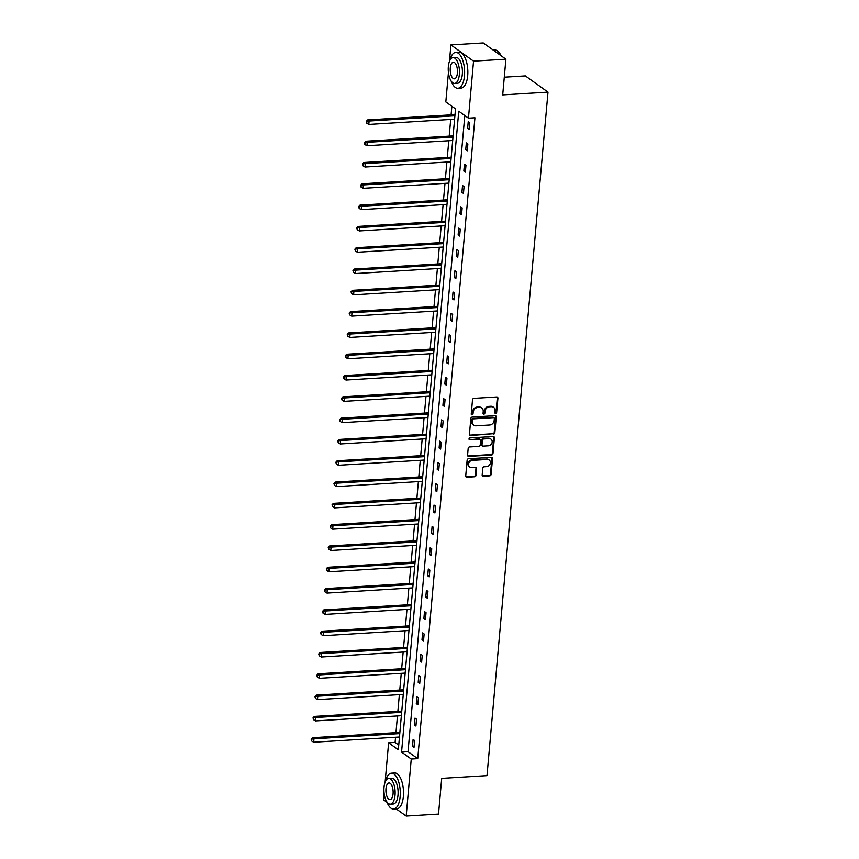 <?xml version="1.0" encoding="UTF-8"?>
<svg xmlns="http://www.w3.org/2000/svg" width="859" height="859" viewBox="0 0 859 859"><rect width="100%" height="100%" fill="white"/><g stroke="black" fill="none" stroke-linecap="round" stroke-linejoin="round"><path stroke-width="1.29" d="M495.675 413.469A0.988 0.838 125.6 0 0 496.642 412.481L497.919 398.232A1.407 1.203 125.6 0 0 496.77 396.976L473.91 398.361A1.407 1.203 125.6 0 0 472.514 399.779L471.247 414.027A0.988 0.838 125.6 0 0 473.019 413.92L473.191 412.073A4.51 3.844 125.6 0 1 477.636 407.531L479.537 407.424A4.51 3.844 125.6 0 1 481.781 408.046A4.51 3.844 125.6 0 1 483.22 411.461L483.059 413.308A0.988 0.838 125.6 0 0 484.83 413.2L485.002 411.354A4.51 3.844 125.6 0 1 489.447 406.812L491.348 406.704A4.51 3.844 125.6 0 1 493.592 407.327A4.51 3.844 125.6 0 1 495.031 410.742L494.87 412.588A0.988 0.838 125.6 0 0 495.675 413.469M494.934 413.029A0.988 0.838 125.6 0 0 496.03 412.041L497.307 397.803A1.407 1.203 125.6 0 0 497.125 397.008M471.312 414.467A0.988 0.838 125.6 0 0 472.407 413.48L472.579 411.633L473.191 412.073M483.123 413.748A0.988 0.838 125.6 0 0 484.218 412.76L484.39 410.913L485.002 411.354M482.167 474.984A1.407 1.203 125.6 0 0 483.316 476.251L489.727 475.854A1.407 1.203 125.6 0 0 491.112 474.436L492.529 458.62A1.407 1.203 125.6 0 0 491.38 457.364L468.52 458.749A1.407 1.203 125.6 0 0 467.124 460.166L465.718 475.983A1.407 1.203 125.6 0 0 466.867 477.25L474.608 476.777A1.407 1.203 125.6 0 0 476.004 475.36L476.605 468.595A1.407 1.203 125.6 0 0 475.457 467.328L471.612 467.564A3.769 3.211 125.6 0 1 469.733 467.038A3.769 3.211 125.6 0 1 468.789 463.098A3.769 3.211 125.6 0 1 472.257 460.392L487.3 459.479A3.769 3.211 125.6 0 1 489.179 459.994A3.769 3.211 125.6 0 1 490.135 463.935A3.769 3.211 125.6 0 1 486.666 466.641L484.154 466.802A1.407 1.203 125.6 0 0 482.769 468.219L482.167 474.984M449.44 61.429L450.911 44.915L483.263 42.95L505.897 59.174L502.708 94.887L547.999 92.128L486.999 775.623L441.709 778.372L438.519 814.085L406.178 816.05L396.16 808.867M505.897 59.174L473.545 61.139L468.456 118.155L458.76 111.208L401.561 752.087L411.257 759.034L406.178 816.05M464.805 115.535L408.036 751.689L417.732 758.647L474.93 117.758L468.456 118.155M417.732 758.647L411.257 759.034M493.453 434.171A1.407 1.203 125.6 0 0 494.838 432.753L496.244 416.937A1.407 1.203 125.6 0 0 495.095 415.67L472.235 417.066A1.407 1.203 125.6 0 0 470.85 418.483L469.433 434.3A1.407 1.203 125.6 0 0 470.582 435.556L492.841 433.731A1.407 1.203 125.6 0 0 494.226 432.313L495.632 416.497A1.407 1.203 125.6 0 0 495.45 415.702M494.387 437.779L492.98 453.595A1.407 1.203 125.6 0 1 491.584 455.012L468.724 456.408A1.407 1.203 125.6 0 1 467.575 455.141L468.176 448.377A1.407 1.203 125.6 0 1 469.572 446.959L478.839 446.39A1.407 1.203 125.6 0 0 480.235 444.973L480.632 440.484A1.407 1.203 125.6 0 0 479.483 439.217L469.83 439.808A0.988 0.838 125.6 0 1 469.991 437.929L493.238 436.512A1.407 1.203 125.6 0 1 494.387 437.779L493.775 437.338L492.368 453.155L492.98 453.595M387.001 802.317L383.533 799.826L384.113 793.34M450.911 44.915L473.545 61.139M547.999 92.128L525.364 75.903L504.287 77.192M451.866 106.269L451.104 114.838M450.696 119.444L449.203 136.141M448.795 140.747L447.303 157.444M446.895 162.05L445.402 178.747M444.994 183.354L443.502 200.05M443.094 204.657L441.601 221.354M441.193 225.96L439.701 242.657M439.282 247.263L437.8 263.96M437.381 268.577L435.9 285.263M435.481 289.88L433.999 306.566M433.58 311.183L432.088 327.87M431.68 332.487L430.187 349.173M429.779 353.79L428.287 370.476M427.879 375.093L426.386 391.779M425.978 396.396L424.486 413.082M424.078 417.699L422.585 434.386M422.177 439.003L420.685 455.689M420.276 460.306L418.784 477.003M418.376 481.609L416.883 498.306M416.475 502.912L414.983 519.609M414.575 524.215L413.082 540.912M412.664 545.519L411.182 562.216M410.763 566.822L409.281 583.519M408.863 588.125L407.381 604.822M406.962 609.428L405.469 626.125M405.061 630.731L403.569 647.428M403.161 652.035L401.668 668.731M401.26 673.338L399.768 690.035M399.36 694.641L397.867 711.338M397.459 715.944L395.967 732.641M395.559 737.247L395.097 742.423L398.748 745.032M385.111 782.195L388.622 742.81L398.318 749.767L455.517 108.878L445.821 101.931L448.441 72.575M395.097 742.423L388.622 742.81M408.036 751.689L401.561 752.087M412.492 746.246L413.104 739.416L414.629 740.512L414.017 747.341L412.492 746.246L414.124 746.138M414.392 724.942L415.004 718.113L416.529 719.208L415.917 726.038L414.392 724.942L416.024 724.835M416.293 703.639L416.905 696.81L418.43 697.905L417.828 704.734L416.293 703.639L417.925 703.532M418.193 682.336L418.805 675.507L420.33 676.602L419.729 683.431L418.193 682.336L419.836 682.229M420.094 661.033L420.706 654.204L422.231 655.299L421.629 662.128L420.094 661.033L421.737 660.925M421.994 639.73L422.607 632.9L424.131 633.996L423.53 640.825L421.994 639.73L423.637 639.622M423.895 618.416L424.507 611.597L426.043 612.692L425.43 619.522L423.895 618.416L425.538 618.319M425.796 597.112L426.408 590.294L427.943 591.389L427.331 598.218L425.796 597.112L427.438 597.016M427.707 575.809L428.308 568.991L429.844 570.086L429.232 576.915L427.707 575.809L429.339 575.713M429.607 554.506L430.209 547.677L431.744 548.783L431.132 555.601L429.607 554.506L431.239 554.409M431.508 533.203L432.109 526.374L433.645 527.48L433.033 534.298L431.508 533.203L433.14 533.106M433.408 511.9L434.01 505.071L435.545 506.176L434.933 512.995L433.408 511.9L435.041 511.803M435.309 490.596L435.921 483.767L437.446 484.863L436.834 491.692L435.309 490.596L436.941 490.5M437.21 469.293L437.822 462.464L439.346 463.559L438.734 470.388L437.21 469.293L438.842 469.197M439.11 447.99L439.722 441.161L441.247 442.256L440.635 449.085L439.11 447.99L440.742 447.893M441.011 426.687L441.623 419.858L443.147 420.953L442.535 427.782L441.011 426.687L442.643 426.59M442.911 405.384L443.523 398.555L445.048 399.65L444.447 406.479L442.911 405.384L444.543 405.287M444.812 384.08L445.424 377.251L446.948 378.347L446.347 385.176L444.812 384.08L446.455 383.984M446.712 362.777L447.324 355.948L448.849 357.043L448.248 363.872L446.712 362.777L448.355 362.681M448.613 341.474L449.225 334.645L450.75 335.74L450.148 342.569L448.613 341.474L450.256 341.377M450.513 320.171L451.125 313.342L452.661 314.437L452.049 321.266L450.513 320.171L452.156 320.074M452.414 298.868L453.026 292.039L454.561 293.134L453.949 299.963L452.414 298.868L454.057 298.771M454.314 277.564L454.926 270.735L456.462 271.831L455.85 278.66L454.314 277.564L455.957 277.468M456.226 256.261L456.827 249.432L458.362 250.527L457.75 257.356L456.226 256.261L457.858 256.165M458.126 234.958L458.727 228.129L460.263 229.224L459.651 236.053L458.126 234.958L459.758 234.861M460.027 213.655L460.628 206.826L462.163 207.921L461.551 214.75L460.027 213.655L461.659 213.558M461.927 192.352L462.539 185.523L464.064 186.618L463.452 193.447L461.927 192.352L463.559 192.255M463.828 171.048L464.44 164.219L465.965 165.315L465.353 172.144L463.828 171.048L465.46 170.952M465.728 149.745L466.34 142.916L467.865 144.011L467.253 150.84L465.728 149.745L467.36 149.649M467.629 128.442L468.241 121.613L469.766 122.708L469.154 129.537L467.629 128.442L469.261 128.345M493.592 407.327L492.98 406.887A4.51 3.844 125.6 0 0 490.736 406.264L491.348 406.704M484.39 410.913A4.51 3.844 125.6 0 1 488.835 406.382L490.736 406.264M481.781 408.046L481.169 407.606A4.51 3.844 125.6 0 0 478.925 406.983L479.537 407.424M472.579 411.633A4.51 3.844 125.6 0 1 477.024 407.102L478.925 406.983M469.615 435.094A1.407 1.203 125.6 0 0 469.97 435.126L492.841 433.731M494.344 418.516A0.988 0.838 125.6 0 0 493.538 417.635L473.47 418.859A0.988 0.838 125.6 0 0 472.493 419.847L472.321 421.79A4.51 3.844 125.6 0 0 473.76 425.205A4.51 3.844 125.6 0 0 476.004 425.828L489.716 425.001A4.51 3.844 125.6 0 0 494.161 420.459L494.344 418.516M494.022 417.775L493.41 417.334A0.988 0.838 125.6 0 0 492.926 417.195L493.538 417.635M473.76 425.205L473.148 424.776A4.51 3.844 125.6 0 1 471.709 421.35L471.881 419.407A0.988 0.838 125.6 0 1 472.858 418.419L492.926 417.195M467.758 455.936A1.407 1.203 125.6 0 0 468.112 455.968L490.972 454.572A1.407 1.203 125.6 0 0 492.368 453.155M480.181 439.411L479.569 438.97A1.407 1.203 125.6 0 0 478.871 438.777L469.83 439.808M488.46 445.81A3.769 3.211 125.6 0 0 491.928 443.094A3.769 3.211 125.6 0 0 490.983 439.153A3.769 3.211 125.6 0 0 489.104 438.638L483.8 438.96A1.407 1.203 125.6 0 0 482.414 440.377L482.006 444.865A1.407 1.203 125.6 0 0 483.155 446.132L488.46 445.81M490.983 439.153L490.371 438.713A3.769 3.211 125.6 0 0 488.492 438.197L489.104 438.638M482.457 445.928L481.845 445.499A1.407 1.203 125.6 0 1 481.394 444.425L481.802 439.937A1.407 1.203 125.6 0 1 483.188 438.519L488.492 438.197M493.775 437.338A1.407 1.203 125.6 0 0 493.592 436.544M489.179 459.994L488.567 459.554A3.769 3.211 125.6 0 0 486.688 459.039L487.3 459.479M469.733 467.038L469.121 466.598A3.769 3.211 125.6 0 1 468.176 462.668A3.769 3.211 125.6 0 1 471.645 459.952L486.688 459.039M465.9 476.777A1.407 1.203 125.6 0 0 466.254 476.809L473.996 476.337A1.407 1.203 125.6 0 0 475.392 474.92L475.993 468.155A1.407 1.203 125.6 0 0 475.811 467.36M482.35 475.779A1.407 1.203 125.6 0 0 482.704 475.811L489.115 475.424A1.407 1.203 125.6 0 0 490.5 474.007L491.917 458.18A1.407 1.203 125.6 0 0 491.735 457.396M455.012 114.601L367.577 119.916L369.112 121.012L368.801 124.426L454.594 119.208M454.905 115.793L369.112 121.012L366.267 121.377L366.75 123.181L366.879 121.806M368.801 124.426L366.75 123.181M366.267 121.377L367.577 119.916M498.789 52.174A17.524 7.548 86.5 0 1 498.95 52.345A17.524 7.548 86.5 0 1 501.108 55.738M500.894 55.588A17.953 7.731 -93.5 0 0 498.628 51.991A17.953 7.731 -93.5 0 0 494.805 50.037L493.281 50.133M451.136 81.047A17.953 7.731 -93.5 0 0 457.911 88.262A17.953 7.731 -93.5 0 0 464.472 75.817A17.953 7.731 -93.5 0 0 455.732 52.41A17.953 7.731 -93.5 0 0 449.88 60.398M457.911 88.262L461.143 88.058A17.953 7.731 -93.5 0 0 467.704 75.624A17.953 7.731 -93.5 0 0 458.964 52.216L455.732 52.41M453.058 57.607L456.043 57.435A12.928 5.573 86.5 0 1 462.325 74.282A12.928 5.573 86.5 0 1 457.611 83.237L454.636 83.42A12.928 5.573 -93.5 0 0 459.35 74.465A12.928 5.573 -93.5 0 0 453.058 57.607A12.928 5.573 -93.5 0 0 448.344 66.573A12.928 5.573 -93.5 0 0 454.636 83.42M450.299 67.968A8.332 3.586 -93.5 0 0 454.357 78.835A8.332 3.586 -93.5 0 0 457.396 73.058A8.332 3.586 -93.5 0 0 453.337 62.202A8.332 3.586 -93.5 0 0 450.299 67.968M386.818 801.812A17.953 7.731 -93.5 0 0 393.583 809.028A17.953 7.731 -93.5 0 0 400.144 796.583A17.953 7.731 -93.5 0 0 391.403 773.186A17.953 7.731 -93.5 0 0 385.562 781.164M393.583 809.028L396.826 808.834A17.953 7.731 -93.5 0 0 403.376 796.39A17.953 7.731 -93.5 0 0 394.646 772.982L391.403 773.186M388.74 778.383L391.715 778.2A12.928 5.573 86.5 0 1 398.007 795.047A12.928 5.573 86.5 0 1 393.282 804.013L390.308 804.185A12.928 5.573 -93.5 0 0 395.022 795.23A12.928 5.573 -93.5 0 0 388.74 778.383A12.928 5.573 -93.5 0 0 384.016 787.338A12.928 5.573 -93.5 0 0 390.308 804.185M385.97 788.745A8.332 3.586 -93.5 0 0 390.029 799.6A8.332 3.586 -93.5 0 0 393.068 793.823A8.332 3.586 -93.5 0 0 389.02 782.968A8.332 3.586 -93.5 0 0 385.97 788.745M453.112 135.905L365.676 141.22L367.212 142.315L366.9 145.729L452.693 140.511M453.004 137.096L367.212 142.315L364.366 142.68L364.85 144.484L364.978 143.109M366.9 145.729L364.85 144.484M364.366 142.68L365.676 141.22M451.211 157.208L363.776 162.523L365.311 163.618L365 167.033L450.792 161.814M451.104 158.4L365.311 163.618L362.466 163.983L362.949 165.787L363.078 164.413M365 167.033L362.949 165.787M362.466 163.983L363.776 162.523M449.3 178.511L361.875 183.826L363.4 184.921L363.099 188.336L448.892 183.117M449.203 179.703L363.4 184.921L360.565 185.286L361.048 187.09L361.177 185.716M363.099 188.336L361.048 187.09M360.565 185.286L361.875 183.826M447.399 199.814L359.975 205.129L361.499 206.224L361.199 209.639L446.991 204.421M447.292 201.006L361.499 206.224L358.654 206.59L359.148 208.393L359.266 207.03M361.199 209.639L359.148 208.393M358.654 206.59L359.975 205.129M445.499 221.117L358.074 226.432L359.599 227.528L359.298 230.942L445.091 225.724M445.392 222.309L359.599 227.528L356.753 227.893L357.247 229.697L357.365 228.333M359.298 230.942L357.247 229.697M356.753 227.893L358.074 226.432M443.598 242.421L356.174 247.736L357.698 248.831L357.398 252.245L443.19 247.027M443.491 243.612L357.698 248.831L354.853 249.196L355.347 251L355.465 249.636M357.398 252.245L355.347 251M354.853 249.196L356.174 247.736M441.698 263.724L354.273 269.039L355.798 270.134L355.497 273.549L441.29 268.33M441.59 264.916L355.798 270.134L352.952 270.499L353.446 272.303L353.564 270.939M355.497 273.549L353.446 272.303M352.952 270.499L354.273 269.039M439.797 285.027L352.373 290.342L353.897 291.437L353.597 294.852L439.389 289.633M439.69 286.23L353.897 291.437L351.052 291.802L351.546 293.606L351.664 292.243M353.597 294.852L351.546 293.606M351.052 291.802L352.373 290.342M437.897 306.33L350.472 311.645L351.997 312.74L351.696 316.155L437.489 310.937M437.789 307.533L351.997 312.74L349.151 313.106L349.645 314.909L349.763 313.546M351.696 316.155L349.645 314.909M349.151 313.106L350.472 311.645M435.996 327.633L348.571 332.948L350.096 334.044L349.796 337.458L435.588 332.25M435.889 328.836L350.096 334.044L347.251 334.409L347.745 336.213L347.863 334.849M349.796 337.458L347.745 336.213M347.251 334.409L348.571 332.948M434.096 348.937L346.66 354.252L348.196 355.347L347.884 358.761L433.688 353.554M433.988 350.139L348.196 355.347L345.35 355.712L345.844 357.516L345.962 356.152M347.884 358.761L345.844 357.516M345.35 355.712L346.66 354.252M432.195 370.24L344.76 375.555L346.295 376.65L345.984 380.065L431.787 374.857M432.088 371.442L346.295 376.65L343.45 377.015L343.944 378.819L344.062 377.455M345.984 380.065L343.944 378.819M343.45 377.015L344.76 375.555M430.295 391.543L342.859 396.858L344.395 397.964L344.083 401.368L429.876 396.16M430.187 392.746L344.395 397.964L341.549 398.318L342.032 400.122L342.161 398.759M344.083 401.368L342.032 400.122M341.549 398.318L342.859 396.858M428.394 412.846L340.959 418.161L342.494 419.267L342.183 422.671L427.975 417.463M428.287 414.049L342.494 419.267L339.649 419.622L340.132 421.425L340.261 420.062M342.183 422.671L340.132 421.425M339.649 419.622L340.959 418.161M426.493 434.149L339.058 439.464L340.594 440.57L340.282 443.985L426.075 438.766M426.386 435.352L340.594 440.57L337.748 440.925L338.231 442.729L338.36 441.365M340.282 443.985L338.231 442.729M337.748 440.925L339.058 439.464M424.593 455.453L337.157 460.778L338.693 461.874L338.382 465.288L424.174 460.07M424.486 456.655L338.693 461.874L335.848 462.228L336.331 464.032L336.46 462.668M338.382 465.288L336.331 464.032M335.848 462.228L337.157 460.778M422.692 476.756L335.257 482.082L336.782 483.177L336.481 486.591L422.274 481.373M422.585 477.958L336.782 483.177L333.947 483.531L334.43 485.335L334.559 483.971M336.481 486.591L334.43 485.335M333.947 483.531L335.257 482.082M420.781 498.059L333.356 503.385L334.881 504.48L334.581 507.894L420.373 502.676M420.674 499.262L334.881 504.48L332.046 504.834L332.53 506.638L332.648 505.275M334.581 507.894L332.53 506.638M332.046 504.834L333.356 503.385M418.881 519.362L331.456 524.688L332.981 525.783L332.68 529.198L418.473 523.979M418.773 520.565L332.981 525.783L330.135 526.138L330.629 527.941L330.747 526.578M332.68 529.198L330.629 527.941M330.135 526.138L331.456 524.688M416.98 540.676L329.555 545.991L331.08 547.086L330.779 550.501L416.572 545.282M416.873 541.868L331.08 547.086L328.235 547.441L328.729 549.245L328.847 547.881M330.779 550.501L328.729 549.245M328.235 547.441L329.555 545.991M415.08 561.979L327.655 567.294L329.18 568.39L328.879 571.804L414.672 566.586M414.972 563.171L329.18 568.39L326.334 568.744L326.828 570.548L326.946 569.184M328.879 571.804L326.828 570.548M326.334 568.744L327.655 567.294M413.179 583.282L325.754 588.598L327.279 589.693L326.978 593.107L412.771 587.889M413.072 584.474L327.279 589.693L324.434 590.047L324.927 591.851L325.046 590.487M326.978 593.107L324.927 591.851M324.434 590.047L325.754 588.598M411.278 604.586L323.854 609.901L325.378 610.996L325.078 614.41L410.87 609.192M411.171 605.778L325.378 610.996L322.533 611.35L323.027 613.154L323.145 611.791M325.078 614.41L323.027 613.154M322.533 611.35L323.854 609.901M409.378 625.889L321.953 631.204L323.478 632.299L323.177 635.714L408.97 630.495M409.271 627.081L323.478 632.299L320.632 632.654L321.126 634.457L321.245 633.094M323.177 635.714L321.126 634.457M320.632 632.654L321.953 631.204M407.477 647.192L320.042 652.507L321.577 653.602L321.277 657.017L407.069 651.798M407.37 648.384L321.577 653.602L318.732 653.957L319.226 655.761L319.344 654.397M321.277 657.017L319.226 655.761M318.732 653.957L320.042 652.507M405.577 668.495L318.141 673.81L319.677 674.906L319.365 678.32L405.169 673.102M405.469 669.687L319.677 674.906L316.831 675.26L317.325 677.064L317.443 675.7M319.365 678.32L317.325 677.064M316.831 675.26L318.141 673.81M403.676 689.798L316.241 695.114L317.776 696.209L317.465 699.623L403.258 694.405M403.569 690.99L317.776 696.209L314.931 696.563L315.425 698.367L315.543 697.003M317.465 699.623L315.425 698.367M314.931 696.563L316.241 695.114M401.776 711.102L314.34 716.417L315.876 717.512L315.564 720.926L401.357 715.708M401.668 712.294L315.876 717.512L313.03 717.866L313.514 719.67L313.642 718.307M315.564 720.926L313.514 719.67M313.03 717.866L314.34 716.417M399.875 732.405L312.44 737.72L313.975 738.815L313.664 742.23L399.456 737.011M399.768 733.597L313.975 738.815L311.13 739.169L311.613 740.973L311.742 739.61M313.664 742.23L311.613 740.973M311.13 739.169L312.44 737.72M496.03 412.041L496.642 412.481M472.407 413.48L473.019 413.92M484.218 412.76L484.83 413.2M488.835 406.382L489.447 406.812M477.024 407.102L477.636 407.531M497.307 397.803L497.919 398.232M469.97 435.126L470.582 435.556M495.632 416.497L496.244 416.937M494.226 432.313L494.838 432.753M472.858 418.419L473.47 418.859M471.881 419.407L472.493 419.847M471.709 421.35L472.321 421.79M490.972 454.572L491.584 455.012M468.112 455.968L468.724 456.408M478.871 438.777L479.483 439.217M483.188 438.519L483.8 438.96M481.802 439.937L482.414 440.377M481.394 444.425L482.006 444.865M471.645 459.952L472.257 460.392M475.993 468.155L476.605 468.595M475.392 474.92L476.004 475.36M473.996 476.337L474.608 476.777M466.254 476.809L466.867 477.25M491.917 458.18L492.529 458.62M490.5 474.007L491.112 474.436M489.115 475.424L489.727 475.854M482.704 475.811L483.316 476.251"/></g></svg>
